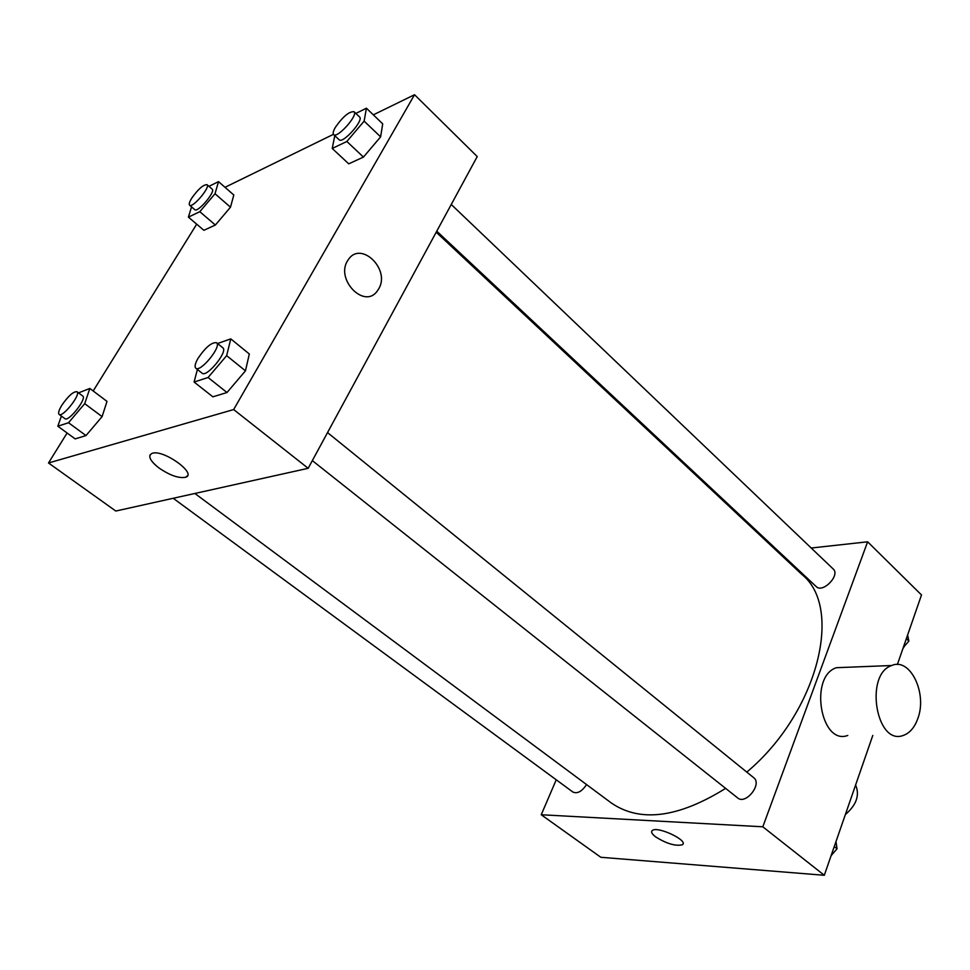 <?xml version="1.0" encoding="UTF-8"?>
<svg xmlns="http://www.w3.org/2000/svg" width="970" height="970" viewBox="0 0 970 970"><rect width="100%" height="100%" fill="white"/><g stroke="black" fill="none" stroke-linecap="round" stroke-linejoin="round"><path stroke-width="1.45" d="M845.355 814.582C856.498 804.93 859.917 795.085 855.601 785.033M811.223 548.014L867.629 541.806L921.5 594.962L897.383 664.511M872.794 735.442L824.306 875.279L600.818 857.286L541.236 814.751L556.234 779.795M867.629 541.806L762.808 826.792L824.306 875.279M762.808 826.792L541.236 814.751M682.965 843.985L682.298 844.785C675.544 846.337 666.669 843.718 655.684 836.904C651.816 833.933 650.724 831.775 652.398 830.429C657.963 825.906 689.306 840.978 682.298 844.785C675.544 846.349 666.669 843.718 655.684 836.904C652.592 834.552 651.27 832.66 651.719 831.229M194.861 493.463L611.488 803.099C640.248 822.705 678.285 817.807 725.621 788.38M746.791 772.108C817.977 712.441 843.524 607.863 802.178 574.737L436.209 232.206M777.588 551.724L778.837 551.591M436.767 231.187L816.194 586.571C822.742 593.579 840.566 575.174 833.206 569.002L451.244 204.476M312.34 460.617L737.661 797.922C745.724 805.161 762.505 783.978 753.69 777.685L327.533 432.596M173.206 498.277L572.882 792.029C577.405 793.981 581.964 791.484 586.547 784.56M847.78 735.454C820.571 745.809 808.859 676.102 836.479 667.699L845.913 667.324M917.935 718.236C914.722 727.379 909.848 733.102 903.312 735.418C876.189 746.112 864.221 674.138 891.757 665.505C909.993 657.199 927.417 692.932 917.935 718.236M373.329 114.848L414.542 94.721L477.228 156.57L308.169 468.304L115.794 511.032L48.5 462.981L67.112 432.996M414.542 94.721L233.661 409.558L308.169 468.304M233.661 409.558L48.5 462.981M187.38 475.87L185.512 477.288C178.71 478.501 169.847 475.385 158.922 467.94C149.938 460.75 147.634 455.9 152.023 453.378C162.936 448.795 197.856 473.918 185.512 477.288C178.71 478.501 169.847 475.385 158.922 467.94C151.781 462.399 148.846 458.022 150.107 454.797M355.869 113.441L366.417 108.203L382.701 123.857L380.628 136.855L363.447 157.079L348.739 163.833L332.225 148.471L334.783 135.667M78.509 392.874L89.846 388.461L107.003 401.386L102.093 416.627L85.99 435.578L75.175 438.889L57.812 426.218L61.377 416.082M225.004 187.307L333.425 134.345M93.181 390.983L196.692 224.179M217.547 343.525L230.787 338.87L249.326 354.001L245.458 370.831L227.004 392.523L212.879 396.827L194.085 382.034L197.407 369.473M208.962 186.361L218.517 181.62L233.806 195.006L230.484 207.204L215.364 225.028L203.882 230.29L188.41 217.135L191.539 206.877M378.736 288.793L377.463 290.757C364.514 310.097 334.274 278.572 348.242 259.802C360.61 240.123 390.752 269.284 378.736 288.793L377.463 290.757C364.514 310.097 334.274 278.572 348.242 259.802C360.61 240.123 390.74 269.284 378.724 288.793M218.517 181.62L215.013 193.757L199.808 211.702L188.41 217.135M189.599 205.203L194.788 209.641C197.662 213.024 215.922 191.502 212.175 189.15L207.022 184.676C203.324 184.567 198.232 189.053 191.745 198.159C189.465 201.881 188.75 204.233 189.599 205.203C192.436 208.55 210.732 186.98 207.022 184.676M215.013 193.757L230.484 207.204M199.808 211.702L215.364 225.028M366.417 108.203L364.138 121.129L346.848 141.487L332.225 148.471M333.619 134.575L339.161 139.765C342.689 144.178 364.114 120.244 359.555 116.958L354.05 111.72C349.188 111.344 342.968 116.533 335.414 127.264C333.243 131.011 332.637 133.448 333.619 134.575C337.111 138.952 358.573 114.945 354.05 111.72M364.138 121.129L380.628 136.855M346.848 141.487L363.447 157.079M89.846 388.461L84.705 403.666L68.518 422.738L57.812 426.218M59.121 414.42L64.942 418.7C68.494 422.217 87.179 398.415 82.741 396.039L76.969 391.71C73.332 391.443 68.3 395.93 61.874 405.157C58.879 410.092 57.957 413.171 59.121 414.42C62.626 417.912 81.359 394.062 76.969 391.71M84.705 403.666L102.093 416.627M68.518 422.738L85.99 435.578M230.787 338.87L226.653 355.65L208.077 377.5L194.085 382.034M195.794 368.2L202.112 373.207C206.671 377.912 228.411 351.213 222.821 347.793L216.565 342.725C211.739 342.095 205.591 347.248 198.11 358.197C195.152 363.362 194.376 366.696 195.794 368.2C200.305 372.856 222.106 346.108 216.565 342.725M226.653 355.65L245.458 370.831M208.077 377.5L227.004 392.523M907.617 634.998L908.878 641.061L903.288 647.499M906.356 638.648L908.878 641.061M902.827 648.821L904.586 646.008M835.995 841.56L837.049 848.786L831.132 855.576M834.273 846.543L837.049 848.786M831.023 855.928L831.811 854.8M836.479 667.699L891.757 665.505"/></g></svg>
